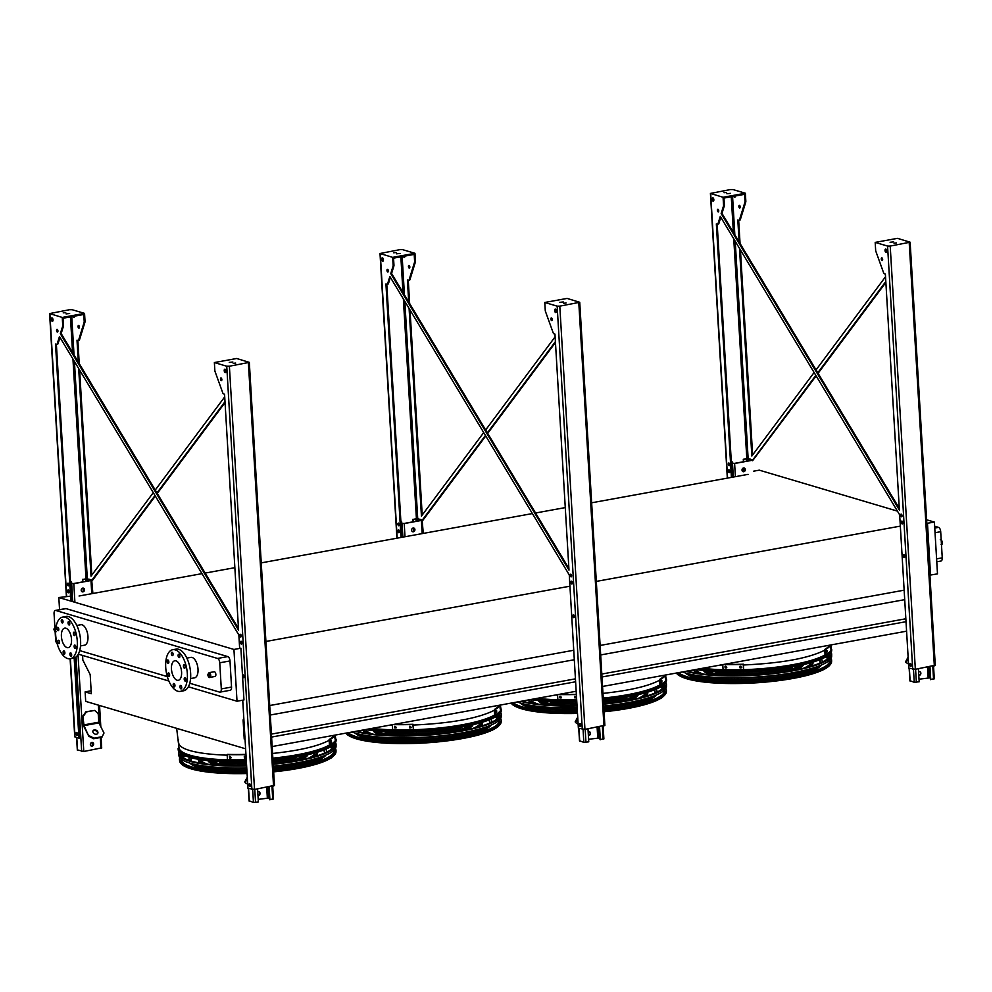 <?xml version="1.0" encoding="UTF-8"?>
<svg xmlns="http://www.w3.org/2000/svg" width="992" height="992" viewBox="0 0 992 992"><rect width="100%" height="100%" fill="white"/><g stroke="black" fill="none" stroke-linecap="round" stroke-linejoin="round"><path stroke-width="1.49" d="M215.053 676.47A2.406 1.178 -100.3 0 0 215.785 673.89A2.406 1.178 -100.3 0 0 214.198 671.733L209.076 672.663A2.406 1.178 79.7 0 1 210.664 674.82A2.406 1.178 79.7 0 1 209.932 677.4L215.053 676.47M186.856 658.105L190.861 657.374A10.404 5.084 79.7 0 1 198.016 669.178A10.404 5.084 79.7 0 1 194.581 677.834L190.576 678.565M79.695 650.603L167.313 676.594M189.757 683.252L219.554 692.094A3.856 1.885 -100.3 0 0 220.026 692.118A3.856 1.885 -100.3 0 0 221.303 688.919L219.753 662.792A3.856 1.885 -100.3 0 0 217.558 658.452L55.812 610.477A3.856 1.885 -100.3 0 0 55.341 610.452A3.856 1.885 -100.3 0 0 54.064 613.651L54.87 627.13M55.13 631.606L55.626 639.778A3.856 1.885 -100.3 0 0 57.189 643.758M80.513 645.916L84.518 645.197A10.404 5.084 -100.3 0 0 87.656 634.049A10.404 5.084 -100.3 0 0 80.798 624.737L76.793 625.456M825.53 654.596A78.17 16.38 176.6 0 1 702.46 668.298M660.325 684.641A78.17 16.38 176.6 0 1 603.248 698.083M576.687 699.782A78.17 16.38 176.6 0 1 537.255 698.331M495.12 714.674A78.17 16.38 176.6 0 1 372.05 728.376M233.938 649.45L240.882 648.198L243.958 699.968L237.014 701.232L233.938 649.45L58.826 597.519L70.506 596.167M59.557 609.683L58.826 597.519M237.014 701.232L188.356 686.799M168.876 681.02L78.294 654.162M55.341 610.452L65.584 608.58A3.856 1.885 79.7 0 1 66.055 608.617L55.812 610.477M217.558 658.452L227.8 656.592L66.055 608.617M227.8 656.592A3.856 1.885 79.7 0 1 229.995 660.932L219.753 662.792M221.303 688.919L231.545 687.059L229.995 660.932M231.545 687.059A3.856 1.885 79.7 0 1 230.268 690.258L220.026 692.118M904.146 590.178L600.123 645.457M573.748 650.256L269.712 705.535M900.339 526.12L596.316 581.399M569.941 586.198L265.906 641.477M243.896 719.808L243.09 719.956L243.821 718.617M904.716 599.652L600.681 654.943M574.306 659.73L270.283 715.021M245.036 738.916L244.218 739.065L243.09 719.956M905.845 618.76L601.822 674.039M575.434 678.838L271.411 734.117M245.061 739.313L244.218 739.065M906.018 621.699L601.995 676.978M575.62 681.777L271.585 737.056M906.589 631.185L602.553 686.464M576.178 691.263L272.155 746.542M91.14 690.792L85.126 691.883L85.696 701.369L245.619 748.799M82.572 655.427L82.844 660.064L90.185 674.61L91.314 693.718L85.126 691.883M748.117 474.35L591.641 502.795M565.266 507.594L535.556 513M532.394 513.571L261.243 562.873M234.856 567.672L205.146 573.078M201.984 573.649L79.05 596.006M71.337 596.155L72.441 596.13M926.627 519.783L934.402 522.09L926.838 523.367M753.585 471.188L759.289 470.158L897.438 511.128M246.276 759.86A78.17 16.38 176.6 0 1 189.943 755.197A78.17 16.38 176.6 0 1 178.982 747.633L176.663 728.351M329.914 744.719A78.17 16.38 176.6 0 1 272.837 758.161M934.402 522.09L937.49 573.872L929.926 575.137M930.546 575.124L927.47 523.354M934.762 528.042L938.506 527.36L934.65 526.219M936.597 558.856L942.251 557.826L940.701 531.7L935.034 532.729M938.506 527.36A3.856 1.885 79.7 0 1 940.701 531.7M942.251 557.826A3.856 1.885 79.7 0 1 940.974 561.026L936.77 561.794M67.034 647.59A9.92 4.848 79.7 0 1 61.516 637.583A9.92 4.848 79.7 0 1 64.691 628.147A9.92 4.848 79.7 0 1 71.238 637.038A9.92 4.848 79.7 0 1 68.237 647.664A9.92 4.848 79.7 0 1 67.034 647.59M74.14 646.536A1.736 0.843 -100.3 0 0 75.33 648.508A1.736 0.843 -100.3 0 0 75.851 646.648A1.736 0.843 -100.3 0 0 74.71 645.098A1.736 0.843 -100.3 0 0 74.14 646.536M73.371 633.59A1.736 0.843 -100.3 0 0 74.561 635.562A1.736 0.843 -100.3 0 0 75.082 633.702A1.736 0.843 -100.3 0 0 73.941 632.152A1.736 0.843 -100.3 0 0 73.371 633.59M68.039 623.026A1.736 0.843 -100.3 0 0 69.229 624.985A1.736 0.843 -100.3 0 0 69.75 623.137A1.736 0.843 -100.3 0 0 68.609 621.575A1.736 0.843 -100.3 0 0 68.039 623.026M61.268 621.017A1.736 0.843 -100.3 0 0 62.459 622.976A1.736 0.843 -100.3 0 0 62.992 621.128A1.736 0.843 -100.3 0 0 61.839 619.566A1.736 0.843 -100.3 0 0 61.268 621.017M57.028 628.742A1.736 0.843 -100.3 0 0 58.218 630.714A1.736 0.843 -100.3 0 0 58.739 628.854A1.736 0.843 -100.3 0 0 57.598 627.304A1.736 0.843 -100.3 0 0 57.028 628.742M57.796 641.7A1.736 0.843 -100.3 0 0 58.987 643.659A1.736 0.843 -100.3 0 0 59.508 641.799A1.736 0.843 -100.3 0 0 58.367 640.249A1.736 0.843 -100.3 0 0 57.796 641.7M63.128 652.265A1.736 0.843 -100.3 0 0 64.319 654.236A1.736 0.843 -100.3 0 0 64.84 652.376A1.736 0.843 -100.3 0 0 63.699 650.826A1.736 0.843 -100.3 0 0 63.128 652.265M69.899 654.274A1.736 0.843 -100.3 0 0 71.089 656.245A1.736 0.843 -100.3 0 0 71.61 654.385A1.736 0.843 -100.3 0 0 70.469 652.835A1.736 0.843 -100.3 0 0 69.899 654.274M67.692 658.576A21.179 10.366 79.7 0 1 55.887 637.224A21.179 10.366 79.7 0 1 62.682 617.074A21.179 10.366 79.7 0 1 76.657 636.058A21.179 10.366 79.7 0 1 70.258 658.75A21.179 10.366 79.7 0 1 67.692 658.576M62.682 617.074L65.98 616.466A21.179 10.366 79.7 0 1 79.968 635.45A21.179 10.366 79.7 0 1 73.557 658.142L70.258 658.75M181.586 672.055A9.92 4.848 79.7 0 1 178.3 680.301A9.92 4.848 79.7 0 1 171.752 671.423A9.92 4.848 79.7 0 1 174.753 660.796A9.92 4.848 79.7 0 1 181.586 672.055M184.202 679.185A1.736 0.843 -100.3 0 0 185.392 681.144A1.736 0.843 -100.3 0 0 185.913 679.297A1.736 0.843 -100.3 0 0 184.772 677.747A1.736 0.843 -100.3 0 0 184.202 679.185M183.421 666.24A1.736 0.843 -100.3 0 0 184.624 668.199A1.736 0.843 -100.3 0 0 185.144 666.351A1.736 0.843 -100.3 0 0 184.004 664.789A1.736 0.843 -100.3 0 0 183.421 666.24M178.101 655.662A1.736 0.843 -100.3 0 0 179.292 657.634A1.736 0.843 -100.3 0 0 179.812 655.774A1.736 0.843 -100.3 0 0 178.672 654.224A1.736 0.843 -100.3 0 0 178.101 655.662M171.331 653.654A1.736 0.843 -100.3 0 0 172.521 655.625A1.736 0.843 -100.3 0 0 173.042 653.765A1.736 0.843 -100.3 0 0 171.901 652.215A1.736 0.843 -100.3 0 0 171.331 653.654M167.09 661.391A1.736 0.843 -100.3 0 0 168.28 663.363A1.736 0.843 -100.3 0 0 168.801 661.503A1.736 0.843 -100.3 0 0 167.66 659.953A1.736 0.843 -100.3 0 0 167.09 661.391M167.859 674.337A1.736 0.843 -100.3 0 0 169.049 676.308A1.736 0.843 -100.3 0 0 169.57 674.448A1.736 0.843 -100.3 0 0 168.429 672.898A1.736 0.843 -100.3 0 0 167.859 674.337M173.178 684.914A1.736 0.843 -100.3 0 0 174.381 686.873A1.736 0.843 -100.3 0 0 174.902 685.026A1.736 0.843 -100.3 0 0 173.761 683.463A1.736 0.843 -100.3 0 0 173.178 684.914M179.949 686.923A1.736 0.843 -100.3 0 0 181.152 688.882A1.736 0.843 -100.3 0 0 181.672 687.034A1.736 0.843 -100.3 0 0 180.532 685.472A1.736 0.843 -100.3 0 0 179.949 686.923M187.339 673.754A21.179 10.366 79.7 0 1 180.308 691.387A21.179 10.366 79.7 0 1 166.321 672.402A21.179 10.366 79.7 0 1 172.732 649.71A21.179 10.366 79.7 0 1 187.339 673.754M172.732 649.71L176.043 649.115A21.179 10.366 79.7 0 1 190.638 673.159A21.179 10.366 79.7 0 1 183.619 690.792L180.308 691.387M257.97 795.448A1.922 1.624 106.5 0 0 258.8 791.752M269.514 797.965L258.205 799.366M257.759 791.951A1.922 1.624 -73.5 0 1 259.978 794.022A1.922 1.624 -73.5 0 1 257.97 795.51M273.259 798.845L269.626 799.738L268.857 786.854M257.585 788.913L258.354 801.92L253.444 802.441L249.29 800.891M250.257 784.486A1.352 0.657 -100.3 0 0 250.455 785.54M241.788 642.022A1.352 0.657 -100.3 0 0 241.986 643.089M269.142 786.805L269.923 799.825M247.306 777.257L244.776 781.882L245.16 782.651L247.392 778.584M245.16 782.651L247.727 784.201M70.568 583.098L73.507 583.569L90.694 580.444L85.585 578.931L82.77 579.44L82.919 581.858M82.175 591.79A1.922 1.624 106.5 0 0 83.254 588.107L83.477 591.393M82.844 716.137L83.353 724.755A1.922 0.942 -100.3 0 0 83.725 726.169L88.821 736.275L84.035 725.611L82.844 716.137L85.92 711.772L94.674 710.421L86.416 711.921L83.328 716.286M90.371 744.595A1.922 1.624 -73.5 0 1 92.578 742.45A1.922 1.624 -73.5 0 1 91.487 746.133A1.922 1.624 -73.5 0 1 90.371 744.595M101.494 747.894L83.774 751.49L77.525 749.952M82.77 579.44L87.395 578.832L91.524 580.06L90.979 580.531L73.805 583.656L70.581 583.333M81.208 590.29A1.922 1.624 -73.5 0 1 83.415 588.144A1.922 1.624 -73.5 0 1 82.311 591.84A1.922 1.624 -73.5 0 1 81.208 590.29M91.338 746.083A1.922 1.624 106.5 0 0 92.43 742.413M70.469 581.535L71.201 581.548L71.312 583.321M71.201 581.548L70.482 581.672M68.845 590.724A1.352 0.657 -100.3 0 0 68.845 590.947A1.352 0.657 -100.3 0 0 69.031 591.79M77.302 733.187A1.352 0.657 -100.3 0 0 77.314 733.41A1.352 0.657 -100.3 0 0 77.5 734.254M82.472 579.353L82.634 581.92M82.993 588.082L83.204 591.592M92.157 742.388L92.368 745.885M92.454 742.425L92.653 745.686M97.576 733.621A2.691 2.009 28.7 0 0 96.695 731.302A2.691 2.009 28.7 0 0 94.004 730.472A2.691 2.009 28.7 0 0 92.913 731.067M89.119 735.717L93.98 738.184L93.67 738.742L101.928 737.242L103.999 733.014L98.902 722.908L98.196 713.583L94.674 710.421M93.67 738.742L88.821 736.275M93.98 738.184L102.238 736.684M94.314 729.914A2.691 2.009 28.7 0 0 93.037 730.769A2.691 2.009 28.7 0 0 94.426 733.832A2.691 2.009 28.7 0 0 97.762 733.361A2.691 2.009 28.7 0 0 97.154 730.893A2.691 2.009 28.7 0 0 94.314 729.914M400.979 523.02L403.918 523.491L421.092 520.366L415.983 518.853L413.18 519.362L413.317 521.78M412.573 531.712A1.922 1.624 106.5 0 0 413.664 528.029L413.887 531.315M413.18 519.362L417.806 518.766L421.922 519.982L421.389 520.453L404.215 523.578L400.991 523.255M411.618 530.212A1.922 1.624 -73.5 0 1 413.813 528.066A1.922 1.624 -73.5 0 1 412.722 531.762A1.922 1.624 -73.5 0 1 411.618 530.212M400.88 521.457L401.611 521.47L401.723 523.243M401.611 521.47L400.892 521.606M399.255 530.646A1.352 0.657 -100.3 0 0 399.255 530.869A1.352 0.657 -100.3 0 0 399.441 531.712M412.883 519.275L413.032 521.842M413.404 528.004L413.614 531.514M588.38 735.37A1.922 1.624 106.5 0 0 589.198 731.674M599.924 737.887L588.616 739.288M588.169 731.873A1.922 1.624 -73.5 0 1 590.389 733.944A1.922 1.624 -73.5 0 1 588.38 735.432M603.669 738.767L600.036 739.66L599.267 726.776M587.983 728.835L588.764 741.842L583.842 742.363L579.7 740.826M580.667 724.408A1.352 0.657 -100.3 0 0 580.853 725.462M574.194 615.586A1.352 0.657 -100.3 0 0 574.393 616.652M572.198 581.944A1.352 0.657 -100.3 0 0 572.396 583.011M599.552 726.727L600.321 739.747M577.716 717.179L575.186 721.804L575.571 722.573L577.803 718.506M575.571 722.573L578.125 724.123M731.377 462.942L734.328 463.413L751.502 460.288L746.393 458.775L743.591 459.284L743.727 461.702M742.983 471.634A1.922 1.624 106.5 0 0 744.074 467.951M743.591 459.284L748.204 458.688L752.333 459.904L751.8 460.375L734.613 463.5L731.402 463.177M742.028 470.134A1.922 1.624 -73.5 0 1 744.223 467.988A1.922 1.624 -73.5 0 1 743.132 471.684A1.922 1.624 -73.5 0 1 742.028 470.134M744.099 467.964L744.298 471.237M731.29 461.379L732.022 461.392L732.121 463.165M732.022 461.392L731.302 461.528M729.653 470.568A1.352 0.657 -100.3 0 0 729.666 470.791A1.352 0.657 -100.3 0 0 729.852 471.634M743.293 459.197L743.442 461.764M743.814 467.939L744.012 471.436M918.79 675.292A1.922 1.624 106.5 0 0 919.609 671.596M930.335 677.809L919.014 679.21M918.58 671.795A1.922 1.624 -73.5 0 1 920.799 673.866A1.922 1.624 -73.5 0 1 918.79 675.354M934.08 678.689L930.434 679.582L929.678 666.698M918.394 668.757L919.175 681.777L914.252 682.285L910.11 680.748M911.078 664.33A1.352 0.657 -100.3 0 0 911.264 665.384M904.605 555.508A1.352 0.657 -100.3 0 0 904.803 556.574M902.608 521.866A1.352 0.657 -100.3 0 0 902.807 522.933M929.963 666.649L930.732 679.669M908.126 657.101L905.584 661.726L905.981 662.495L908.201 658.428M905.981 662.495L908.536 664.045M77.86 340.405L79.236 363.618M79.62 370.103L91.797 575.124M238.477 628.506L61.169 333.56L63.451 326.17A1.922 0.942 -100.3 0 0 63.55 325.19L63.128 318.234L83.787 314.476L84.196 321.433A1.922 0.942 79.7 0 1 84.097 322.412L78.715 339.822A1.922 0.942 79.7 0 1 78.182 340.454A1.922 0.942 79.7 0 1 77.946 340.442L77.004 340.157L78.306 362.08M78.69 368.565L91.028 576.166L153.289 492.664M61.169 333.56L60.338 333.709L62.62 326.318A1.922 0.942 -100.3 0 0 62.719 325.339L62.248 317.44L49.6 313.584L69.539 309.715L72.168 309.715L84.556 313.385L85.027 321.284A1.922 0.942 79.7 0 1 84.928 322.264L79.546 339.673A1.922 0.942 79.7 0 1 79 340.306A1.922 0.942 79.7 0 1 78.777 340.281M91.772 580.878L92.888 593.489M99.547 705.473L100.812 726.69M57.3 344.187A1.922 0.942 -100.3 0 0 57.524 344.212L56.705 344.36A1.922 0.942 -100.3 0 1 56.47 344.348L55.527 344.063L70.804 601.065M74.177 657.994L78.951 738.172L74.747 736.82L70.11 658.775M74.995 657.659L79.769 738.023L78.951 738.172M56.383 344.311L71.647 601.326M57.524 344.212A1.922 0.942 -100.3 0 0 58.069 343.579L59.979 337.416M68.77 585.454A1.352 0.657 79.7 0 1 68.312 584.152A1.352 0.657 79.7 0 1 68.398 583.408M52.836 321.024A1.736 0.843 79.7 0 1 52.092 319.201A1.736 0.843 79.7 0 1 52.291 318.06M77.376 734.898A1.438 0.707 79.7 0 1 76.843 733.46A1.438 0.707 79.7 0 1 76.967 732.617M68.919 592.447A1.438 0.707 79.7 0 1 68.386 591.009A1.438 0.707 79.7 0 1 68.498 590.153M57.846 331.675A1.352 0.657 79.7 0 1 57.387 330.373A1.352 0.657 79.7 0 1 57.474 329.629M240.758 634.533A1.352 0.657 -100.3 0 0 240.672 635.277A1.352 0.657 -100.3 0 0 241.13 636.579M225.779 372.31A1.736 0.843 79.7 0 1 225.097 370.909A1.736 0.843 79.7 0 1 225.246 369.346M221.762 380.283A1.352 0.657 79.7 0 1 221.39 378.237M250.331 786.197A1.438 0.707 79.7 0 1 249.91 783.916M241.862 643.734A1.438 0.707 79.7 0 1 241.453 641.452M224.998 401.686L156.959 492.925M155.025 495.529L91.748 580.382M155.236 490.048L224.713 396.887M78.033 326.616A1.352 0.657 -100.3 0 0 78.963 328.141A1.352 0.657 -100.3 0 0 79.372 326.703A1.352 0.657 -100.3 0 0 78.48 325.5A1.352 0.657 -100.3 0 0 78.033 326.616M72.949 316.448A1.736 0.843 -100.3 0 0 73.929 317.415A1.736 0.843 -100.3 0 0 74.512 316.163M89.95 579.601A1.352 0.657 -100.3 0 0 89.416 579.278A1.352 0.657 -100.3 0 0 89.218 579.378M214.371 362.551L236.679 358.496L249.327 362.365L229.388 366.222L226.746 366.234L214.371 362.551L214.842 370.462A1.922 0.942 -100.3 0 0 215.053 371.529L222.741 392.807A1.922 0.942 -100.3 0 0 223.609 393.911L224.552 394.196L238.576 630.205L60.338 333.709M225.048 402.566L157.282 493.446M155.335 496.062L92.144 580.816M79.323 327.769A1.352 0.657 79.7 0 1 78.864 326.467A1.352 0.657 79.7 0 1 78.951 325.723M74.301 317.118A1.736 0.843 79.7 0 1 73.78 316.299M56.705 344.36A1.922 0.942 -100.3 0 0 57.251 343.728L59.458 336.561L238.861 635.004L239.655 648.421M242.73 700.191L247.963 788.305L254.535 789.458L274.201 785.416M67.493 584.3A1.352 0.657 -100.3 0 0 68.411 585.838A1.352 0.657 -100.3 0 0 68.82 584.387A1.352 0.657 -100.3 0 0 67.94 583.184A1.352 0.657 -100.3 0 0 67.493 584.3M51.262 319.35A1.736 0.843 -100.3 0 0 52.452 321.321A1.736 0.843 -100.3 0 0 52.985 319.461A1.736 0.843 -100.3 0 0 51.832 317.911A1.736 0.843 -100.3 0 0 51.262 319.35M76.024 733.621A1.438 0.707 -100.3 0 0 77.016 735.258A1.438 0.707 -100.3 0 0 77.45 733.708A1.438 0.707 -100.3 0 0 76.496 732.418A1.438 0.707 -100.3 0 0 76.024 733.621M67.555 591.158A1.438 0.707 -100.3 0 0 68.547 592.794A1.438 0.707 -100.3 0 0 68.994 591.244A1.438 0.707 -100.3 0 0 68.039 589.955A1.438 0.707 -100.3 0 0 67.555 591.158M56.556 330.522A1.352 0.657 -100.3 0 0 57.486 332.047A1.352 0.657 -100.3 0 0 57.896 330.609A1.352 0.657 -100.3 0 0 57.003 329.394A1.352 0.657 -100.3 0 0 56.556 330.522M239.853 635.426A1.352 0.657 -100.3 0 0 240.783 636.951A1.352 0.657 -100.3 0 0 241.192 635.512A1.352 0.657 -100.3 0 0 240.3 634.297A1.352 0.657 -100.3 0 0 239.853 635.426M225.99 371.169A1.736 0.843 -100.3 0 0 224.787 369.198A1.736 0.843 -100.3 0 0 224.266 371.058A1.736 0.843 -100.3 0 0 225.407 372.608A1.736 0.843 -100.3 0 0 225.99 371.169M221.848 379.539A1.352 0.657 -100.3 0 0 220.918 378.014A1.352 0.657 -100.3 0 0 220.509 379.452A1.352 0.657 -100.3 0 0 221.402 380.668A1.352 0.657 -100.3 0 0 221.848 379.539M250.443 785.354A1.438 0.707 -100.3 0 0 249.451 783.705A1.438 0.707 -100.3 0 0 249.017 785.255A1.438 0.707 -100.3 0 0 249.972 786.544A1.438 0.707 -100.3 0 0 250.443 785.354M241.986 642.89A1.438 0.707 -100.3 0 0 240.982 641.254A1.438 0.707 -100.3 0 0 240.548 642.791A1.438 0.707 -100.3 0 0 241.502 644.093A1.438 0.707 -100.3 0 0 241.986 642.89M243.499 677.734A1.438 0.707 -100.3 0 0 243.982 676.532A1.438 0.707 -100.3 0 0 242.99 674.895M65.72 312.579L63.215 312.864L65.72 312.579M69.651 313.509L66.08 313.918L69.651 313.509M62.248 317.44L84.556 313.385M229.276 362.427L232.847 362.018L229.276 362.427M233.207 363.357L235.712 363.072L233.207 363.357M408.27 280.327L409.646 303.54M410.031 310.025L422.208 515.046M568.875 568.428L391.58 273.482L393.861 266.092A1.922 0.942 -100.3 0 0 393.96 265.112L393.539 258.156L414.197 254.398L414.606 261.355A1.922 0.942 79.7 0 1 414.507 262.334L409.126 279.744A1.922 0.942 79.7 0 1 408.592 280.376A1.922 0.942 79.7 0 1 408.357 280.364L407.414 280.079L408.716 302.002M409.101 308.487L421.439 516.088L483.699 432.586M391.58 273.482L390.749 273.631L393.03 266.24A1.922 0.942 -100.3 0 0 393.13 265.261L392.658 257.362L380.01 253.506L399.95 249.637L402.578 249.637L414.966 253.307L392.658 257.362M485.646 429.97L555.123 336.809M555.408 341.608L487.37 432.847M485.423 435.451L422.158 520.304M408.444 266.538A1.352 0.657 -100.3 0 0 409.374 268.063A1.352 0.657 -100.3 0 0 409.783 266.625A1.352 0.657 -100.3 0 0 408.89 265.422A1.352 0.657 -100.3 0 0 408.444 266.538M403.36 256.37A1.736 0.843 -100.3 0 0 404.339 257.337A1.736 0.843 -100.3 0 0 404.922 256.085M420.36 519.523A1.352 0.657 -100.3 0 0 419.814 519.2A1.352 0.657 -100.3 0 0 419.628 519.3M387.698 284.109A1.922 0.942 -100.3 0 0 387.934 284.134A1.922 0.942 -100.3 0 0 388.48 283.501L390.377 277.338M386.793 284.233L401.822 537.317M399.181 525.376A1.352 0.657 79.7 0 1 398.722 524.074A1.352 0.657 79.7 0 1 398.809 523.33M383.234 260.946A1.736 0.843 79.7 0 1 382.503 259.123A1.736 0.843 79.7 0 1 382.701 257.982M399.317 532.369A1.438 0.707 79.7 0 1 398.796 530.931A1.438 0.707 79.7 0 1 398.908 530.075M388.256 271.597A1.352 0.657 79.7 0 1 387.798 270.295A1.352 0.657 79.7 0 1 387.884 269.551M571.169 574.455A1.352 0.657 -100.3 0 0 571.082 575.199A1.352 0.657 -100.3 0 0 571.541 576.501M556.19 312.232A1.736 0.843 79.7 0 1 555.446 310.422A1.736 0.843 79.7 0 1 555.656 309.268M552.172 320.205A1.352 0.657 79.7 0 1 551.701 318.903A1.352 0.657 79.7 0 1 551.8 318.159M580.742 726.119A1.438 0.707 79.7 0 1 580.208 724.681A1.438 0.707 79.7 0 1 580.32 723.838M572.272 583.656A1.438 0.707 79.7 0 1 571.739 582.23A1.438 0.707 79.7 0 1 571.863 581.374M574.269 617.297A1.438 0.707 79.7 0 1 573.736 615.871A1.438 0.707 79.7 0 1 573.86 615.015M387.934 284.134L387.116 284.282A1.922 0.942 -100.3 0 1 386.88 284.27L385.938 283.985L401.004 537.466M422.183 520.8L423.299 533.411M396.118 252.501L393.626 252.786L396.118 252.501M400.061 253.431L396.49 253.84L400.061 253.431M387.116 284.282A1.922 0.942 -100.3 0 0 387.649 283.65L389.868 276.483L569.272 574.926L578.373 728.227L584.945 729.38L604.612 725.338M544.782 302.473L567.077 298.418L579.737 302.287L559.798 306.144L557.157 306.156L544.782 302.473L545.253 310.384A1.922 0.942 -100.3 0 0 545.464 311.451L553.139 332.729A1.922 0.942 -100.3 0 0 554.02 333.833L554.962 334.118L568.986 570.127L390.749 273.631M397.891 524.222A1.352 0.657 -100.3 0 0 398.821 525.76A1.352 0.657 -100.3 0 0 399.23 524.309A1.352 0.657 -100.3 0 0 398.338 523.106A1.352 0.657 -100.3 0 0 397.891 524.222M381.672 259.272A1.736 0.843 -100.3 0 0 382.862 261.243A1.736 0.843 -100.3 0 0 383.396 259.383A1.736 0.843 -100.3 0 0 382.242 257.833A1.736 0.843 -100.3 0 0 381.672 259.272M397.966 531.08A1.438 0.707 -100.3 0 0 398.958 532.716A1.438 0.707 -100.3 0 0 399.392 531.166A1.438 0.707 -100.3 0 0 398.437 529.877A1.438 0.707 -100.3 0 0 397.966 531.08M386.967 270.444A1.352 0.657 -100.3 0 0 387.897 271.969A1.352 0.657 -100.3 0 0 388.306 270.531A1.352 0.657 -100.3 0 0 387.413 269.328A1.352 0.657 -100.3 0 0 386.967 270.444M570.251 575.348A1.352 0.657 -100.3 0 0 571.181 576.873A1.352 0.657 -100.3 0 0 571.59 575.434A1.352 0.657 -100.3 0 0 570.71 574.219A1.352 0.657 -100.3 0 0 570.251 575.348M554.627 310.57A1.736 0.843 -100.3 0 0 555.818 312.53A1.736 0.843 -100.3 0 0 556.338 310.682A1.736 0.843 -100.3 0 0 555.198 309.12A1.736 0.843 -100.3 0 0 554.627 310.57M550.882 319.052A1.352 0.657 -100.3 0 0 551.812 320.59A1.352 0.657 -100.3 0 0 552.222 319.139A1.352 0.657 -100.3 0 0 551.329 317.936A1.352 0.657 -100.3 0 0 550.882 319.052M579.378 724.83A1.438 0.707 -100.3 0 0 580.37 726.466A1.438 0.707 -100.3 0 0 580.816 724.929A1.438 0.707 -100.3 0 0 579.861 723.627A1.438 0.707 -100.3 0 0 579.378 724.83M570.921 582.378A1.438 0.707 -100.3 0 0 571.913 584.015A1.438 0.707 -100.3 0 0 572.347 582.465A1.438 0.707 -100.3 0 0 571.392 581.176A1.438 0.707 -100.3 0 0 570.921 582.378M572.917 616.02A1.438 0.707 -100.3 0 0 573.909 617.656A1.438 0.707 -100.3 0 0 574.343 616.106A1.438 0.707 -100.3 0 0 573.388 614.817A1.438 0.707 -100.3 0 0 572.917 616.02M555.458 342.488L487.692 433.368M485.745 435.984L422.542 520.738M414.606 261.355L415.437 261.206L414.966 253.307M415.437 261.206A1.922 0.942 79.7 0 1 415.338 262.186L409.956 279.595A1.922 0.942 79.7 0 1 409.411 280.228A1.922 0.942 79.7 0 1 409.175 280.203M409.361 265.645A1.352 0.657 -100.3 0 0 409.274 266.389A1.352 0.657 -100.3 0 0 409.733 267.691M404.19 256.221A1.736 0.843 -100.3 0 0 404.711 257.04M559.686 302.349L563.258 301.94L559.686 302.349M563.617 303.279L566.122 302.994L563.617 303.279M738.668 220.261L740.057 243.462M740.441 249.947L752.618 454.968M899.285 508.35L721.978 213.404L724.272 206.014A1.922 0.942 -100.3 0 0 724.358 205.034L723.949 198.078L744.595 194.32L745.017 201.277A1.922 0.942 79.7 0 1 744.918 202.256L739.536 219.666A1.922 0.942 79.7 0 1 738.99 220.298A1.922 0.942 79.7 0 1 738.767 220.286L737.825 220.001L739.127 241.924M739.511 248.409L751.849 456.01L814.11 372.508M721.978 213.404L721.159 213.553L723.441 206.162A1.922 0.942 -100.3 0 0 723.54 205.183L723.069 197.284L710.421 193.428L730.348 189.571L732.989 189.559L745.364 193.229L723.069 197.284M816.056 369.892L885.534 276.731M885.806 281.53L817.78 372.769M815.833 375.373L752.556 460.226M738.854 206.46A1.352 0.657 -100.3 0 0 739.784 207.985A1.352 0.657 -100.3 0 0 740.193 206.547A1.352 0.657 -100.3 0 0 739.3 205.344A1.352 0.657 -100.3 0 0 738.854 206.46M733.77 196.292A1.736 0.843 -100.3 0 0 734.75 197.259A1.736 0.843 -100.3 0 0 735.332 196.007M750.77 459.445A1.352 0.657 -100.3 0 0 750.225 459.122A1.352 0.657 -100.3 0 0 750.039 459.222M718.109 224.031A1.922 0.942 -100.3 0 0 718.344 224.056A1.922 0.942 -100.3 0 0 718.89 223.423L720.787 217.26M717.191 224.155L732.232 477.239M729.591 465.298A1.352 0.657 79.7 0 1 729.132 463.996A1.352 0.657 79.7 0 1 729.219 463.252M713.645 200.868A1.736 0.843 79.7 0 1 712.901 199.045A1.736 0.843 79.7 0 1 713.112 197.904M729.728 472.291A1.438 0.707 79.7 0 1 729.194 470.853A1.438 0.707 79.7 0 1 729.318 469.997M718.667 211.519A1.352 0.657 79.7 0 1 718.208 210.217A1.352 0.657 79.7 0 1 718.295 209.473M901.579 514.377A1.352 0.657 -100.3 0 0 901.492 515.121A1.352 0.657 -100.3 0 0 901.951 516.423M886.6 252.154A1.736 0.843 79.7 0 1 885.856 250.344A1.736 0.843 79.7 0 1 886.054 249.19M882.57 260.127A1.352 0.657 79.7 0 1 882.111 258.825A1.352 0.657 79.7 0 1 882.198 258.081M911.14 666.041A1.438 0.707 79.7 0 1 910.619 664.603A1.438 0.707 79.7 0 1 910.73 663.76M902.683 523.578A1.438 0.707 79.7 0 1 902.15 522.152A1.438 0.707 79.7 0 1 902.261 521.296M904.679 557.219A1.438 0.707 79.7 0 1 904.146 555.793A1.438 0.707 79.7 0 1 904.27 554.937M718.344 224.056L717.514 224.204A1.922 0.942 -100.3 0 1 717.29 224.192L716.348 223.907L731.402 477.388M752.593 460.722L816.156 375.906M726.528 192.423L724.024 192.708L726.528 192.423M730.472 193.353L726.888 193.762L730.472 193.353M717.514 224.204A1.922 0.942 -100.3 0 0 718.059 223.572L720.279 216.405L899.67 514.848L908.784 668.149L915.343 669.302L935.01 665.26M875.192 242.395L897.487 238.34L910.135 242.209L890.208 246.066L887.567 246.078L875.192 242.395L875.651 250.306A1.922 0.942 -100.3 0 0 875.874 251.373L883.55 272.651A1.922 0.942 -100.3 0 0 884.43 273.755L885.372 274.04L899.384 510.049L721.159 213.553M728.302 464.144A1.352 0.657 -100.3 0 0 729.232 465.682A1.352 0.657 -100.3 0 0 729.641 464.231A1.352 0.657 -100.3 0 0 728.748 463.028A1.352 0.657 -100.3 0 0 728.302 464.144M712.082 199.194A1.736 0.843 -100.3 0 0 713.273 201.165A1.736 0.843 -100.3 0 0 713.794 199.305A1.736 0.843 -100.3 0 0 712.653 197.755A1.736 0.843 -100.3 0 0 712.082 199.194M728.376 471.002A1.438 0.707 -100.3 0 0 729.368 472.638A1.438 0.707 -100.3 0 0 729.802 471.088A1.438 0.707 -100.3 0 0 728.847 469.799A1.438 0.707 -100.3 0 0 728.376 471.002M717.377 210.366A1.352 0.657 -100.3 0 0 718.307 211.891A1.352 0.657 -100.3 0 0 718.716 210.453A1.352 0.657 -100.3 0 0 717.824 209.25A1.352 0.657 -100.3 0 0 717.377 210.366M900.662 515.27A1.352 0.657 -100.3 0 0 901.592 516.795A1.352 0.657 -100.3 0 0 902.001 515.356A1.352 0.657 -100.3 0 0 901.108 514.141A1.352 0.657 -100.3 0 0 900.662 515.27M885.025 250.492A1.736 0.843 -100.3 0 0 886.228 252.452A1.736 0.843 -100.3 0 0 886.749 250.604A1.736 0.843 -100.3 0 0 885.608 249.042A1.736 0.843 -100.3 0 0 885.025 250.492M881.293 258.986A1.352 0.657 -100.3 0 0 882.21 260.512A1.352 0.657 -100.3 0 0 882.62 259.061A1.352 0.657 -100.3 0 0 881.739 257.858A1.352 0.657 -100.3 0 0 881.293 258.986M909.788 664.752A1.438 0.707 -100.3 0 0 910.78 666.401A1.438 0.707 -100.3 0 0 911.214 664.851A1.438 0.707 -100.3 0 0 910.272 663.549A1.438 0.707 -100.3 0 0 909.788 664.752M901.319 522.3A1.438 0.707 -100.3 0 0 902.323 523.937A1.438 0.707 -100.3 0 0 902.757 522.387A1.438 0.707 -100.3 0 0 901.802 521.098A1.438 0.707 -100.3 0 0 901.319 522.3M903.328 555.942A1.438 0.707 -100.3 0 0 904.32 557.578A1.438 0.707 -100.3 0 0 904.754 556.028A1.438 0.707 -100.3 0 0 903.799 554.739A1.438 0.707 -100.3 0 0 903.328 555.942M885.868 282.41L818.102 373.29M745.017 201.277L745.835 201.128L745.364 193.229M745.835 201.128A1.922 0.942 79.7 0 1 745.748 202.108L740.367 219.517A1.922 0.942 79.7 0 1 739.821 220.15A1.922 0.942 79.7 0 1 739.586 220.137M739.772 205.567A1.352 0.657 -100.3 0 0 739.685 206.311A1.352 0.657 -100.3 0 0 740.144 207.613M734.588 196.143A1.736 0.843 -100.3 0 0 735.122 196.962M890.084 242.271L893.668 241.862L890.084 242.271M894.028 243.201L896.532 242.916L894.028 243.201M246.4 761.93A79.1 16.566 176.6 0 1 189.261 757.218A79.1 16.566 176.6 0 1 178.188 749.816L178.858 745.513M335.383 736.882L336.102 740.429A79.1 16.566 176.6 0 1 272.961 760.244A31.583 6.609 -3.4 0 0 273.073 760.232M191.158 757.752A67.01 14.037 -3.4 0 0 190.861 759.277A67.01 14.037 -3.4 0 0 191.617 761.174M197.904 764.993A67.01 14.037 -3.4 0 0 200.26 765.762A67.01 14.037 -3.4 0 0 246.872 769.804M273.432 768.093A67.01 14.037 -3.4 0 0 318.32 757.838M324.111 753.312A67.01 14.037 -3.4 0 0 324.644 751.341A67.01 14.037 -3.4 0 0 324.161 749.853M189.522 757.293A68.932 14.446 -3.4 0 0 188.939 759.401A68.932 14.446 -3.4 0 0 189.174 760.418M193.192 763.989A68.932 14.446 -3.4 0 0 198.611 766.06A68.932 14.446 -3.4 0 0 246.896 770.214M273.457 768.502A68.932 14.446 -3.4 0 0 322.884 756.276M326.442 752.258A68.932 14.446 -3.4 0 0 326.566 751.217A68.932 14.446 -3.4 0 0 325.736 749.208M191.01 760.033A67.01 14.037 176.6 0 1 192.076 757.975M323.28 750.188A67.01 14.037 176.6 0 1 324.582 752.097M224.341 771.354A68.932 14.446 176.6 0 1 198.698 767.572A68.932 14.446 176.6 0 1 190.042 763.146M325.909 755.073A68.932 14.446 176.6 0 1 292.826 767.287M200.409 759.649A57.672 12.078 -3.4 0 0 208.022 764.237M246.735 767.808A57.672 12.078 -3.4 0 0 246.748 767.808A78.69 16.48 176.6 0 1 189.968 763.121A78.69 16.48 176.6 0 1 178.957 755.755L178.721 753.883A78.814 16.517 -3.4 0 0 246.636 765.96M308.177 758.285A57.672 12.078 -3.4 0 0 315.196 752.829M198.326 759.302A59.594 12.487 -3.4 0 0 203.93 763.691M227.9 767.82A59.594 12.487 -3.4 0 0 246.772 768.217M273.333 766.494A59.594 12.487 -3.4 0 0 288.87 764.2M312.182 757.268A59.594 12.487 -3.4 0 0 317.229 752.234L317.328 753.275A59.594 12.487 176.6 0 1 315.952 756.189M200.062 763.071A59.594 12.487 176.6 0 1 198.35 760.343L198.288 759.289M308.425 760.517A59.594 12.487 176.6 0 1 273.42 767.994M246.859 769.73A59.594 12.487 176.6 0 1 208.047 766.481M211.866 761.05A48.323 10.131 -3.4 0 0 216.281 762.848A48.323 10.131 -3.4 0 0 240.114 765.75M276.508 763.592A48.323 10.131 -3.4 0 0 303.986 755.582M209.312 760.802A50.257 10.528 -3.4 0 0 214.632 763.146A50.257 10.528 -3.4 0 0 230.169 765.688M286.366 762.34A50.257 10.528 -3.4 0 0 306.503 755.024M215.971 764.993A50.257 10.528 176.6 0 1 214.718 764.658A50.257 10.528 176.6 0 1 207.898 760.653M307.892 754.714A50.257 10.528 176.6 0 1 300.39 759.984M226.275 761.906A38.986 8.172 -3.4 0 0 246.512 763.778M273.06 761.968A38.986 8.172 -3.4 0 0 289.788 758.136M222.952 761.782A40.92 8.568 -3.4 0 0 246.537 764.2M273.098 762.402A40.92 8.568 -3.4 0 0 293.062 757.615M244.491 765.688A40.92 8.568 176.6 0 1 222.729 763.195A40.92 8.568 176.6 0 1 218.823 761.571M297.154 756.921A40.92 8.568 176.6 0 1 273.184 763.902M243.114 762.005A31.583 6.609 -3.4 0 0 246.413 762.141M284.27 758.93A31.583 6.609 176.6 0 1 273.048 761.757M246.5 763.642A31.583 6.609 176.6 0 1 231.855 762.042M335.085 737.279L335.172 738.78A79.236 16.604 176.6 0 1 334.998 739.028L334.912 737.527A79.236 16.604 -3.4 0 0 335.085 737.279L335.11 737.254M330.981 742.376L331.006 740.875A79.236 16.604 -3.4 0 0 331.402 740.627L331.489 742.128A79.236 16.604 176.6 0 1 331.105 742.376L331.043 742.4M335.197 735.072A79.236 16.604 176.6 0 1 330.063 739.548L329.121 739.548A78.269 16.393 -3.4 0 0 334.155 735.27M335.284 735.06L335.581 740.106A79.236 16.604 176.6 0 1 330.373 744.719L330.063 739.548M330.373 744.719L329.431 744.719L329.121 739.548M231.062 757.851L230.603 758.012A79.236 16.604 176.6 0 1 229.512 757.987L229.425 756.487A79.236 16.604 -3.4 0 0 230.516 756.512L230.603 758.012L231.161 757.727M246.14 757.59L245.532 757.938A79.236 16.604 176.6 0 1 244.392 757.962L244.292 756.462A79.236 16.604 -3.4 0 0 245.446 756.437L246.09 756.735M245.966 754.59A79.236 16.604 176.6 0 1 227.143 754.602L227.379 754.391A78.269 16.393 -3.4 0 0 245.954 754.379M246.276 759.748A79.236 16.604 176.6 0 1 227.453 759.773L227.143 754.602M229.66 756.276L229.747 757.776A78.269 16.393 -3.4 0 0 230.838 757.801M244.54 756.251L244.627 757.752A78.269 16.393 -3.4 0 0 245.768 757.727L246.115 757.628M178.845 745.228L178.114 740.057A79.236 16.604 176.6 0 1 178.448 739.511M180.246 753.027A77.277 16.194 -3.4 0 0 180.259 753.784A77.277 16.194 -3.4 0 0 246.624 765.638M273.184 763.939A77.277 16.194 -3.4 0 0 334.515 744.62A77.277 16.194 -3.4 0 0 334.44 743.876M180.507 754.714A77.14 16.157 176.6 0 1 180.879 753.523M333.87 744.434A77.14 16.157 176.6 0 1 334.378 745.575M179.056 751.812A78.814 16.517 -3.4 0 0 178.721 753.883M273.197 764.274A78.814 16.517 -3.4 0 0 336.052 744.533A78.814 16.517 -3.4 0 0 335.47 742.512M336.052 744.533L336.04 746.418A78.69 16.48 176.6 0 1 273.308 766.122M183.818 755.21A76.83 16.095 -3.4 0 0 182.168 756.846M181.102 759.041A76.83 16.095 -3.4 0 0 181.065 759.909M334.453 750.795A76.83 16.095 -3.4 0 0 334.304 749.94M332.977 747.894A76.83 16.095 -3.4 0 0 331.154 746.455M183.508 755.061A76.855 16.095 -3.4 0 0 181.97 756.673M181.015 758.967A76.855 16.095 -3.4 0 0 181.028 759.723A76.855 16.095 -3.4 0 0 246.971 771.516M273.532 769.817A76.855 16.095 -3.4 0 0 334.453 750.609A76.855 16.095 -3.4 0 0 334.378 749.853M333.151 747.695A76.855 16.095 -3.4 0 0 331.44 746.269M184.128 755.346A76.347 15.996 -3.4 0 0 182.466 757.094M181.548 759.376A76.347 15.996 -3.4 0 0 181.536 759.835A76.347 15.996 -3.4 0 0 184.723 764.038M331.303 755.334A76.347 15.996 -3.4 0 0 333.957 750.783A76.347 15.996 -3.4 0 0 333.907 750.324M332.717 748.166A76.347 15.996 -3.4 0 0 330.869 746.629M182.59 754.59A78.405 16.43 -3.4 0 0 181.189 755.842M179.837 757.752A78.405 16.43 -3.4 0 0 179.49 759.822A78.405 16.43 -3.4 0 0 246.983 771.838M273.556 770.152A78.405 16.43 -3.4 0 0 336.003 750.522A78.405 16.43 -3.4 0 0 335.408 748.501M333.833 746.778A78.405 16.43 -3.4 0 0 332.295 745.699M500.588 706.85L501.307 710.384A79.1 16.566 176.6 0 1 451.769 728.574A79.1 16.566 176.6 0 1 365.428 729.579M363.109 734.948A67.01 14.037 -3.4 0 0 365.465 735.729A67.01 14.037 -3.4 0 0 426.238 739.127A67.01 14.037 -3.4 0 0 483.526 727.793M489.316 723.267A67.01 14.037 -3.4 0 0 489.837 721.296A67.01 14.037 -3.4 0 0 489.366 719.808M358.397 733.944A68.932 14.446 -3.4 0 0 363.816 736.027A68.932 14.446 -3.4 0 0 430.094 739.251A68.932 14.446 -3.4 0 0 488.089 726.243M491.648 722.226A68.932 14.446 -3.4 0 0 491.759 721.184A68.932 14.446 -3.4 0 0 490.941 719.163M488.486 720.142A67.01 14.037 176.6 0 1 489.788 722.052M389.546 741.309A68.932 14.446 176.6 0 1 363.903 737.527A68.932 14.446 176.6 0 1 355.248 733.1M491.114 725.028A68.932 14.446 176.6 0 1 458.031 737.242M365.614 729.604A57.672 12.078 -3.4 0 0 373.228 734.192M411.94 737.775A57.672 12.078 -3.4 0 0 435.376 736.386M473.382 728.24A57.672 12.078 -3.4 0 0 480.401 722.796M363.766 729.889A59.594 12.487 -3.4 0 0 369.136 733.658M393.105 737.788A59.594 12.487 -3.4 0 0 454.076 734.154M477.388 727.223A59.594 12.487 -3.4 0 0 482.434 722.201M365.267 733.038A59.594 12.487 176.6 0 1 363.556 730.31L363.531 729.926M482.472 722.188L482.534 723.242A59.594 12.487 176.6 0 1 481.157 726.156M473.63 730.484A59.594 12.487 176.6 0 1 373.252 736.448M377.072 731.017A48.323 10.131 -3.4 0 0 381.486 732.815A48.323 10.131 -3.4 0 0 405.319 735.717M441.7 733.547A48.323 10.131 -3.4 0 0 469.191 725.536M374.517 730.769A50.257 10.528 -3.4 0 0 379.837 733.113A50.257 10.528 -3.4 0 0 395.374 735.642M451.571 732.307A50.257 10.528 -3.4 0 0 471.708 724.991M381.164 734.96A50.257 10.528 176.6 0 1 379.924 734.613A50.257 10.528 176.6 0 1 373.104 730.608M473.085 724.668A50.257 10.528 176.6 0 1 465.595 729.938M429.003 736.907A50.257 10.528 176.6 0 1 418.326 737.54M391.48 731.873A38.986 8.172 -3.4 0 0 454.993 728.103M388.157 731.749A40.92 8.568 -3.4 0 0 458.267 727.582M409.696 735.642A40.92 8.568 176.6 0 1 387.934 733.162A40.92 8.568 176.6 0 1 384.028 731.526M462.346 726.876A40.92 8.568 176.6 0 1 437.348 734.006M416.987 731.699A29.648 6.212 -3.4 0 0 429.635 730.955M408.32 731.972A31.583 6.609 -3.4 0 0 438.278 730.186M449.463 728.884A31.583 6.609 176.6 0 1 397.06 731.997M500.142 708.995L500.104 707.482A79.236 16.604 -3.4 0 0 500.29 707.234L500.377 708.734A79.236 16.604 176.6 0 1 500.204 708.995L500.166 709.007M496.186 712.343L496.211 710.83A79.236 16.604 -3.4 0 0 496.608 710.582L496.694 712.082A79.236 16.604 176.6 0 1 496.31 712.343L496.248 712.355M500.402 705.039A79.236 16.604 176.6 0 1 495.268 709.503L494.326 709.516A78.269 16.393 -3.4 0 0 499.348 705.225M500.489 705.027L500.786 710.074A79.236 16.604 176.6 0 1 495.578 714.674L495.268 709.503M495.578 714.674L494.636 714.674L494.326 709.516M396.254 727.806L395.808 727.967A79.236 16.604 176.6 0 1 394.717 727.954L394.63 726.454A79.236 16.604 -3.4 0 0 395.721 726.466L395.808 727.967L396.366 727.682M411.209 727.706L410.738 727.892A79.236 16.604 176.6 0 1 409.597 727.93L409.498 726.417A79.236 16.604 -3.4 0 0 410.651 726.392L410.738 727.892L411.32 727.595M393.973 724.383A78.269 16.393 -3.4 0 0 413.081 724.284L413.391 729.455L412.846 724.495A79.236 16.604 176.6 0 1 392.931 724.582M413.143 729.666A79.236 16.604 176.6 0 1 392.658 729.728L392.361 724.681M394.866 726.243L394.952 727.744A78.269 16.393 -3.4 0 0 396.044 727.768M409.733 726.218L409.832 727.719A78.269 16.393 -3.4 0 0 410.973 727.682M356.835 731.141A77.277 16.194 -3.4 0 0 443.461 733.348A77.277 16.194 -3.4 0 0 499.72 714.575A77.277 16.194 -3.4 0 0 499.646 713.831M499.075 714.401A77.14 16.157 176.6 0 1 499.584 715.53M355.508 731.389A78.814 16.517 -3.4 0 0 443.87 733.646A78.814 16.517 -3.4 0 0 501.258 714.488A78.814 16.517 -3.4 0 0 500.675 712.479M501.258 714.488L501.245 716.385A78.69 16.48 176.6 0 1 443.436 735.556A78.69 16.48 176.6 0 1 355.173 733.088A78.69 16.48 176.6 0 1 351.999 732.022M499.658 720.762A76.83 16.095 -3.4 0 0 499.497 719.907M498.182 717.848A76.83 16.095 -3.4 0 0 496.347 716.422M348.118 732.728A76.855 16.095 -3.4 0 0 431.433 740.441A76.855 16.095 -3.4 0 0 499.658 720.576A76.855 16.095 -3.4 0 0 499.584 719.82M498.356 717.65A76.855 16.095 -3.4 0 0 496.645 716.236M348.266 732.704A76.347 15.996 -3.4 0 0 349.928 734.006M496.496 725.301A76.347 15.996 -3.4 0 0 499.162 720.738A76.347 15.996 -3.4 0 0 499.112 720.291M497.922 718.121A76.347 15.996 -3.4 0 0 496.074 716.596M346.729 732.976A78.405 16.43 -3.4 0 0 431.842 740.739A78.405 16.43 -3.4 0 0 501.196 720.49A78.405 16.43 -3.4 0 0 500.613 718.468M499.038 716.732A78.405 16.43 -3.4 0 0 497.5 715.654M665.793 676.804L666.512 680.351A79.1 16.566 176.6 0 1 603.372 700.166A31.583 6.609 -3.4 0 0 603.483 700.154M576.811 701.852A79.1 16.566 176.6 0 1 530.633 699.546M528.314 704.915A67.01 14.037 -3.4 0 0 530.67 705.684A67.01 14.037 -3.4 0 0 577.27 709.726M603.843 708.015A67.01 14.037 -3.4 0 0 648.731 697.76M654.522 693.234A67.01 14.037 -3.4 0 0 655.042 691.263A67.01 14.037 -3.4 0 0 654.571 689.775M523.602 703.911A68.932 14.446 -3.4 0 0 529.021 705.982A68.932 14.446 -3.4 0 0 577.294 710.136M603.868 708.424A68.932 14.446 -3.4 0 0 653.294 696.198M656.853 692.18A68.932 14.446 -3.4 0 0 656.964 691.139A68.932 14.446 -3.4 0 0 656.146 689.13M653.691 690.11A67.01 14.037 176.6 0 1 654.993 692.019M554.751 711.276A68.932 14.446 176.6 0 1 529.108 707.494A68.932 14.446 176.6 0 1 520.453 703.068M656.32 694.995A68.932 14.446 176.6 0 1 623.236 707.209M530.819 699.571A57.672 12.078 -3.4 0 0 538.433 704.159M577.146 707.73A57.672 12.078 -3.4 0 0 577.158 707.73A78.69 16.48 176.6 0 1 520.378 703.043A78.69 16.48 176.6 0 1 517.204 701.989M638.588 698.207A57.672 12.078 -3.4 0 0 645.606 692.751M528.959 699.844A59.594 12.487 -3.4 0 0 534.341 703.613M558.31 707.742A59.594 12.487 -3.4 0 0 577.183 708.152M603.744 706.416A59.594 12.487 -3.4 0 0 619.281 704.122M642.593 697.19A59.594 12.487 -3.4 0 0 647.64 692.156L647.739 693.197A59.594 12.487 176.6 0 1 646.362 696.111M530.472 702.993A59.594 12.487 176.6 0 1 528.761 700.265L528.736 699.881M638.836 700.439A59.594 12.487 176.6 0 1 603.83 707.916M577.27 709.652A59.594 12.487 176.6 0 1 538.458 706.403M542.277 700.972A48.323 10.131 -3.4 0 0 546.691 702.77A48.323 10.131 -3.4 0 0 570.524 705.672M606.906 703.514A48.323 10.131 -3.4 0 0 634.396 695.504M539.71 700.724A50.257 10.528 -3.4 0 0 545.042 703.068A50.257 10.528 -3.4 0 0 560.579 705.61M616.776 702.274A50.257 10.528 -3.4 0 0 636.914 694.946M546.369 704.915A50.257 10.528 176.6 0 1 545.129 704.58A50.257 10.528 176.6 0 1 538.309 700.575M638.29 694.636A50.257 10.528 176.6 0 1 630.8 699.906M556.686 701.828A38.986 8.172 -3.4 0 0 576.922 703.7M603.471 701.89A38.986 8.172 -3.4 0 0 620.198 698.058M553.362 701.704A40.92 8.568 -3.4 0 0 576.947 704.122M603.496 702.324A40.92 8.568 -3.4 0 0 623.472 697.537M574.901 705.61A40.92 8.568 176.6 0 1 553.139 703.117A40.92 8.568 176.6 0 1 549.233 701.493M627.552 696.843A40.92 8.568 176.6 0 1 603.582 703.824M573.525 701.927A31.583 6.609 -3.4 0 0 576.823 702.063M614.668 698.852A31.583 6.609 176.6 0 1 603.458 701.679M576.91 703.564A31.583 6.609 176.6 0 1 562.266 701.964M665.483 677.201L665.582 678.702A79.236 16.604 176.6 0 1 665.409 678.95L665.31 677.449A79.236 16.604 -3.4 0 0 665.483 677.201L665.508 677.176M661.813 680.549L661.9 682.05A79.236 16.604 176.6 0 1 661.503 682.298L661.416 680.797A79.236 16.604 -3.4 0 0 661.813 680.549L661.862 680.524M665.607 674.994A79.236 16.604 176.6 0 1 660.474 679.47L659.531 679.47A78.269 16.393 -3.4 0 0 664.553 675.192M665.682 674.982L665.992 680.028A79.236 16.604 176.6 0 1 660.784 684.641L660.474 679.47M660.784 684.641L659.841 684.641L659.531 679.47M561.46 697.773L561.013 697.934A79.236 16.604 176.6 0 1 559.922 697.909L559.823 696.409A79.236 16.604 -3.4 0 0 560.914 696.434L561.013 697.934L561.571 697.649M576.55 697.525L575.943 697.86A79.236 16.604 176.6 0 1 574.79 697.884L574.703 696.384A79.236 16.604 -3.4 0 0 575.856 696.359L576.501 696.657M576.377 694.512A79.236 16.604 176.6 0 1 558.136 694.536M576.674 699.67A79.236 16.604 176.6 0 1 557.864 699.695L557.554 694.648M560.071 696.198L560.158 697.698A78.269 16.393 -3.4 0 0 561.249 697.723M574.938 696.173L575.038 697.674A78.269 16.393 -3.4 0 0 576.178 697.649L576.526 697.55M559.178 694.35A78.269 16.393 -3.4 0 0 576.364 694.301M522.04 701.108A77.277 16.194 -3.4 0 0 577.022 705.56M603.595 703.861A77.277 16.194 -3.4 0 0 664.925 684.542A77.277 16.194 -3.4 0 0 664.851 683.798M664.28 684.356A77.14 16.157 176.6 0 1 664.789 685.497M520.713 701.344A78.814 16.517 -3.4 0 0 577.046 705.882M603.607 704.196A78.814 16.517 -3.4 0 0 666.463 684.455A78.814 16.517 -3.4 0 0 665.88 682.434M666.463 684.455L666.45 686.34A78.69 16.48 176.6 0 1 603.719 706.044M664.851 690.717A76.83 16.095 -3.4 0 0 664.702 689.862M663.388 687.816A76.83 16.095 -3.4 0 0 661.552 686.377M513.323 702.683A76.855 16.095 -3.4 0 0 577.381 711.438M603.942 709.739A76.855 16.095 -3.4 0 0 664.863 690.531A76.855 16.095 -3.4 0 0 664.789 689.775M663.561 687.617A76.855 16.095 -3.4 0 0 661.85 686.191M513.472 702.658A76.347 15.996 -3.4 0 0 515.133 703.96M661.701 695.256A76.347 15.996 -3.4 0 0 664.367 690.705A76.347 15.996 -3.4 0 0 664.305 690.246M663.127 688.088A76.347 15.996 -3.4 0 0 661.267 686.551M511.934 702.944A78.405 16.43 -3.4 0 0 577.394 711.76M603.954 710.074A78.405 16.43 -3.4 0 0 666.401 690.444A78.405 16.43 -3.4 0 0 665.818 688.436M664.243 686.7A78.405 16.43 -3.4 0 0 662.706 685.621M830.998 646.772L831.705 650.306A79.1 16.566 176.6 0 1 782.18 668.496A79.1 16.566 176.6 0 1 695.838 669.501M693.52 674.87A67.01 14.037 -3.4 0 0 695.876 675.651A67.01 14.037 -3.4 0 0 756.648 679.049A67.01 14.037 -3.4 0 0 813.936 667.715M819.727 663.189A67.01 14.037 -3.4 0 0 820.248 661.218A67.01 14.037 -3.4 0 0 819.776 659.73M688.808 673.866A68.932 14.446 -3.4 0 0 694.214 675.949A68.932 14.446 -3.4 0 0 760.504 679.173A68.932 14.446 -3.4 0 0 818.499 666.165M822.058 662.148A68.932 14.446 -3.4 0 0 822.17 661.106A68.932 14.446 -3.4 0 0 821.339 659.085M818.896 660.064A67.01 14.037 176.6 0 1 820.198 661.974M719.956 681.231A68.932 14.446 176.6 0 1 694.313 677.449A68.932 14.446 176.6 0 1 685.658 673.022M821.525 664.95A68.932 14.446 176.6 0 1 788.429 677.164M696.024 669.538A57.672 12.078 -3.4 0 0 703.638 674.114M742.338 677.697A57.672 12.078 -3.4 0 0 765.787 676.308M803.793 668.162A57.672 12.078 -3.4 0 0 810.811 662.718M694.164 669.811A59.594 12.487 -3.4 0 0 699.546 673.58M723.515 677.71A59.594 12.487 -3.4 0 0 784.486 674.076M807.798 667.145A59.594 12.487 -3.4 0 0 812.832 662.123M695.677 672.96A59.594 12.487 176.6 0 1 693.966 670.232L693.941 669.848M812.882 662.11L812.944 663.164A59.594 12.487 176.6 0 1 811.568 666.078M804.041 670.406A59.594 12.487 176.6 0 1 703.663 676.37M707.482 670.939A48.323 10.131 -3.4 0 0 711.896 672.737A48.323 10.131 -3.4 0 0 735.729 675.639M772.111 673.469A48.323 10.131 -3.4 0 0 799.602 665.458M704.915 670.691A50.257 10.528 -3.4 0 0 710.247 673.035A50.257 10.528 -3.4 0 0 725.784 675.564M781.981 672.229A50.257 10.528 -3.4 0 0 802.119 664.913M711.574 674.882A50.257 10.528 176.6 0 1 710.334 674.535A50.257 10.528 176.6 0 1 703.514 670.53M803.495 664.59A50.257 10.528 176.6 0 1 796.006 669.86M759.413 676.829A50.257 10.528 176.6 0 1 748.724 677.462M721.891 671.795A38.986 8.172 -3.4 0 0 785.404 668.025M718.568 671.671A40.92 8.568 -3.4 0 0 788.677 667.504M740.094 675.564A40.92 8.568 176.6 0 1 718.344 673.084A40.92 8.568 176.6 0 1 714.438 671.448M792.757 666.798A40.92 8.568 176.6 0 1 767.758 673.928M747.398 671.621A29.648 6.212 -3.4 0 0 760.046 670.877M738.73 671.894A31.583 6.609 -3.4 0 0 768.688 670.108M779.873 668.806A31.583 6.609 176.6 0 1 727.458 671.919M830.552 648.917L830.515 647.404A79.236 16.604 -3.4 0 0 830.688 647.156L830.788 648.656A79.236 16.604 176.6 0 1 830.602 648.917L830.577 648.929M826.596 652.265L826.621 650.752A79.236 16.604 -3.4 0 0 827.018 650.504L827.105 652.004A79.236 16.604 176.6 0 1 826.708 652.265L826.658 652.277M830.812 644.961A79.236 16.604 176.6 0 1 825.679 649.425L824.736 649.438A78.269 16.393 -3.4 0 0 829.758 645.147M830.887 644.949L831.197 649.996A79.236 16.604 176.6 0 1 825.989 654.596L825.679 649.425M825.989 654.596L825.046 654.596L824.736 649.438M726.665 667.728L726.206 667.901A79.236 16.604 176.6 0 1 725.127 667.876L725.028 666.376A79.236 16.604 -3.4 0 0 726.119 666.388L726.206 667.901L726.776 667.616M741.619 667.628L741.148 667.814A79.236 16.604 176.6 0 1 739.995 667.852L739.908 666.339A79.236 16.604 -3.4 0 0 741.049 666.314L741.148 667.814L741.731 667.517M724.383 664.305A78.269 16.393 -3.4 0 0 743.492 664.206L743.554 669.588L743.244 664.417A79.236 16.604 176.6 0 1 723.342 664.504M743.554 669.588A79.236 16.604 176.6 0 1 723.069 669.65L722.759 664.603M725.276 666.165L725.363 667.666A78.269 16.393 -3.4 0 0 726.454 667.69M740.144 666.14L740.23 667.641A78.269 16.393 -3.4 0 0 741.384 667.604M687.233 671.063A77.277 16.194 -3.4 0 0 773.872 673.27A77.277 16.194 -3.4 0 0 830.13 654.497A77.277 16.194 -3.4 0 0 830.056 653.753M829.473 654.323A77.14 16.157 176.6 0 1 829.994 655.452M685.918 671.311A78.814 16.517 -3.4 0 0 774.281 673.568A78.814 16.517 -3.4 0 0 831.668 654.41A78.814 16.517 -3.4 0 0 831.085 652.401M831.668 654.41L831.656 656.307A78.69 16.48 176.6 0 1 773.847 675.478A78.69 16.48 176.6 0 1 685.584 673.01A78.69 16.48 176.6 0 1 682.409 671.944M830.056 660.684A76.83 16.095 -3.4 0 0 829.907 659.829M828.593 657.77A76.83 16.095 -3.4 0 0 826.758 656.344M678.528 672.65A76.855 16.095 -3.4 0 0 761.831 680.363A76.855 16.095 -3.4 0 0 830.068 660.498A76.855 16.095 -3.4 0 0 829.994 659.742M828.766 657.572A76.855 16.095 -3.4 0 0 827.055 656.158M678.677 672.626A76.347 15.996 -3.4 0 0 680.338 673.928M826.906 665.223A76.347 15.996 -3.4 0 0 829.572 660.66A76.347 15.996 -3.4 0 0 829.51 660.213M828.332 658.043A76.347 15.996 -3.4 0 0 826.472 656.518M677.139 672.898A78.405 16.43 -3.4 0 0 762.253 680.661A78.405 16.43 -3.4 0 0 831.606 660.412A78.405 16.43 -3.4 0 0 831.023 658.39M829.448 656.654A78.405 16.43 -3.4 0 0 827.911 655.588M824.786 650.182C808.554 658.316 781.473 663.251 743.529 664.987M722.784 665.049L720.725 664.975M659.581 680.214C648.619 686.142 629.746 690.531 602.975 693.383M557.591 695.082L555.52 695.02M494.376 710.26C478.144 718.394 451.062 723.329 413.131 725.065M392.386 725.127L390.315 725.053M227.18 755.16C211.172 754.664 198.66 753.102 189.67 750.498C182.602 748.377 178.944 745.848 178.709 742.934M329.17 740.292C318.209 746.22 299.348 750.609 272.564 753.461M56.036 626.87L55.192 627.031A2.406 1.178 79.7 0 1 55.961 627.353M54.052 629.325A1.438 0.707 -100.3 0 0 55.23 630.875A1.438 0.707 -100.3 0 0 55.093 628.432A1.438 0.707 -100.3 0 0 54.052 629.325M207.948 674.969A1.438 0.707 -100.3 0 0 209.126 676.519A1.438 0.707 -100.3 0 0 208.977 674.076A1.438 0.707 -100.3 0 0 207.948 674.969M941.445 544.286A2.406 1.178 -100.3 0 0 941.21 540.243M941.383 540.516A1.438 0.707 79.7 0 1 942.226 541.806A1.438 0.707 79.7 0 1 941.892 543.318M266.699 787.251L267.319 797.704M271.957 786.296L272.726 799.316M248.558 788.479L249.314 801.214M252.675 789.582L253.444 802.441M254.77 789.421L255.552 802.441M268.001 787.016L268.634 797.704M73.805 583.656L74.908 602.28M78.021 654.646L83.774 751.49M90.979 580.531L91.76 593.687M98.382 705.138L99.51 724.135M100.316 737.54L100.961 748.365M85.585 578.931L85.721 581.349M86.899 578.931L87.023 581.114M76.781 737.54L77.537 750.274M71.697 583.668L72.763 601.648M76.049 656.964L81.666 751.502M84.035 725.611L98.902 722.908M83.849 724.904L98.716 722.201M404.215 523.578L404.996 536.734M421.389 520.453L422.17 533.609M415.983 518.853L416.132 521.271M417.31 518.853L417.434 521.036M402.107 523.59L402.901 537.118M597.11 727.173L597.73 737.626M602.367 726.218L603.136 739.238M578.956 728.401L579.712 741.148M583.085 729.504L583.842 742.363M585.181 729.343L585.95 742.363M598.412 726.938L599.044 737.626M734.613 463.5L735.394 476.656M746.393 458.775L746.542 461.193M747.708 458.775L747.844 460.958M732.505 463.512L733.311 477.04M927.52 667.095L928.14 677.548M932.765 666.14L933.546 679.16M909.366 668.323L910.123 681.07M913.483 669.426L914.252 682.285M915.591 669.265L916.36 682.285M928.822 666.86L929.454 677.548M63.451 326.17L62.62 326.318M70.444 316.894L72.565 352.52M72.949 359.005L86.006 578.758M71.746 316.659L74.028 354.95M74.412 361.435L87.321 578.82M49.873 313.77L66.65 596.242M70.37 658.725L75.02 737.006M226.746 366.234L251.894 789.471M63.55 325.19L62.719 325.339M84.196 321.433L85.027 321.284M58.069 343.579L57.251 343.728M78.715 339.822L79.546 339.673M84.097 322.412L84.928 322.264M229.388 366.222L254.535 789.458M248.384 362.762L273.532 786.011M393.861 266.092L393.03 266.24M402.157 256.581L404.438 294.872M404.823 301.357L417.731 518.742M400.855 256.816L402.975 292.442M403.36 298.927L416.417 518.68M557.157 306.156L582.304 729.393M380.283 253.692L397.184 538.16M393.96 265.112L393.13 265.261M388.48 283.501L387.649 283.65M414.507 262.334L415.338 262.186M409.126 279.744L409.956 279.595M578.795 302.684L603.942 725.933M559.798 306.144L584.945 729.38M724.272 206.014L723.441 206.162M732.567 196.503L734.836 234.794M735.221 241.279L748.142 458.664M731.265 196.738L733.373 232.364M733.758 238.849L746.815 458.602M887.567 246.078L912.714 669.315M710.681 193.614L727.582 478.082M724.358 205.034L723.54 205.183M718.89 223.423L718.059 223.572M744.918 202.256L745.748 202.108M739.536 219.666L740.367 219.517M909.205 242.606L934.34 665.855M890.208 246.066L915.343 669.302M246.338 760.876A79.174 16.591 176.6 0 1 189.137 756.152A79.174 16.591 176.6 0 1 178.052 748.737M336.114 739.35A79.174 16.591 176.6 0 1 272.899 759.178M178.907 746.368A78.405 16.43 -3.4 0 0 189.745 755.234A78.405 16.43 -3.4 0 0 246.276 759.909M272.837 758.21A78.405 16.43 -3.4 0 0 330.15 744.719M331.489 742.128L330.832 742.128M247.095 773.562L196.552 770.288L183.049 765.477L179.639 761A78.318 16.405 -3.4 0 0 190.6 768.329A78.318 16.405 -3.4 0 0 247.058 773.004M273.618 771.305A78.318 16.405 -3.4 0 0 335.99 751.7L336.003 750.522M333.746 755.706A77.55 16.244 176.6 0 1 273.656 771.85L318.097 763.654L331.154 758.012L335.99 751.7M247.095 773.537A77.55 16.244 176.6 0 1 182.33 764.696M184.983 755.718A77.116 16.157 -3.4 0 0 182.863 757.392A76.347 15.996 176.6 0 1 184.76 755.631M330.262 746.988A76.347 15.996 176.6 0 1 332.357 748.514M333.758 750.46A76.347 15.996 176.6 0 1 333.957 751.155M181.586 760.207A76.347 15.996 176.6 0 1 181.697 759.488L181.586 760.232M501.32 709.305A79.174 16.591 176.6 0 1 453.852 727.198A79.174 16.591 176.6 0 1 368.59 729.008M371.839 728.413A78.405 16.43 -3.4 0 0 495.355 714.674M496.694 712.082L496.037 712.095M345.861 733.138A78.318 16.405 -3.4 0 0 355.806 738.296A78.318 16.405 -3.4 0 0 443.647 740.751A78.318 16.405 -3.4 0 0 501.183 721.668L501.196 720.49M498.951 725.66A77.55 16.244 176.6 0 1 424.006 742.996A77.55 16.244 176.6 0 1 347.535 734.663M495.467 716.943A76.347 15.996 176.6 0 1 497.562 718.468M498.964 720.415A76.347 15.996 176.6 0 1 499.162 721.122L498.939 720.452M666.512 679.272A79.174 16.591 176.6 0 1 603.31 699.1M576.749 700.798A79.174 16.591 176.6 0 1 533.783 698.963M537.044 698.38A78.405 16.43 -3.4 0 0 576.687 699.831M603.248 698.132A78.405 16.43 -3.4 0 0 660.56 684.641M661.9 682.05L661.242 682.05M511.066 703.092A78.318 16.405 -3.4 0 0 521.011 708.251A78.318 16.405 -3.4 0 0 577.468 712.926M604.029 711.227A78.318 16.405 -3.4 0 0 666.388 691.622L666.401 690.444M664.156 695.628A77.55 16.244 176.6 0 1 604.066 711.772L648.508 703.576L661.565 697.934L666.388 691.622M577.493 713.459A77.55 16.244 176.6 0 1 512.74 704.618M660.672 686.91A76.347 15.996 176.6 0 1 662.768 688.436M664.169 690.382A76.347 15.996 176.6 0 1 664.367 691.077M831.718 649.227A79.174 16.591 176.6 0 1 784.263 667.12A79.174 16.591 176.6 0 1 698.988 668.93M702.249 668.335A78.405 16.43 -3.4 0 0 825.753 654.596M827.105 652.004L826.448 652.017M676.271 673.06A78.318 16.405 -3.4 0 0 686.216 678.218A78.318 16.405 -3.4 0 0 774.058 680.673A78.318 16.405 -3.4 0 0 831.594 661.59L831.606 660.412M829.362 665.582A77.55 16.244 176.6 0 1 754.416 682.918A77.55 16.244 176.6 0 1 677.945 674.585M825.877 656.865A76.347 15.996 176.6 0 1 827.973 658.39M829.374 660.337A76.347 15.996 176.6 0 1 829.572 661.044L829.337 660.374M941.135 544.447C942.97 545.798 942.462 539.164 940.267 539.71M209.076 672.663L207.812 674.87C208.357 677.065 209.064 677.908 209.932 677.4M55.192 627.031L53.928 629.238C54.473 631.42 55.18 632.264 56.048 631.768M272.713 786.16L273.482 798.994M248.347 788.417L249.091 801.065M76.57 737.465L77.326 750.126M91.735 580.208L92.529 593.551M99.175 705.362L100.39 725.859M101.072 737.403L101.705 748.042M422.146 520.13L422.939 533.473M603.124 726.082L603.892 738.916M578.745 728.339L579.502 740.999M933.534 666.004L934.29 678.838M909.156 668.261L909.912 680.921M49.6 313.584L66.39 596.242M78.182 340.454L79 340.306M249.327 362.365L274.474 785.602M380.01 253.506L396.924 538.21M408.592 280.376L409.411 280.228M579.737 302.287L604.872 725.524M710.421 193.428L727.334 478.132M738.99 220.298L739.821 220.15M910.135 242.209L935.282 665.446M188.939 759.401L189.001 760.356M326.566 751.217L326.616 752.184M179.639 761L179.49 759.822M185.12 755.78L183.036 757.516M333.957 751.18L333.734 750.485M332.208 748.662L329.927 747.174M491.759 721.184L491.821 722.139M501.183 721.668L498.368 726.504L492.23 730.224L458.465 739.251L416.541 743.38L361.758 740.243L348.254 735.444L345.749 733.162M497.401 718.617L495.132 717.142M656.964 691.139L657.026 692.106M577.493 713.484L526.963 710.21L513.459 705.399L510.954 703.117M664.367 691.102L664.144 690.407M662.606 688.584L660.337 687.096M822.17 661.106L822.232 662.061M831.594 661.59L828.779 666.426L822.641 670.146L788.863 679.173L746.951 683.302L692.168 680.165L678.664 675.366L676.16 673.084M827.812 658.539L825.542 657.064"/></g></svg>
